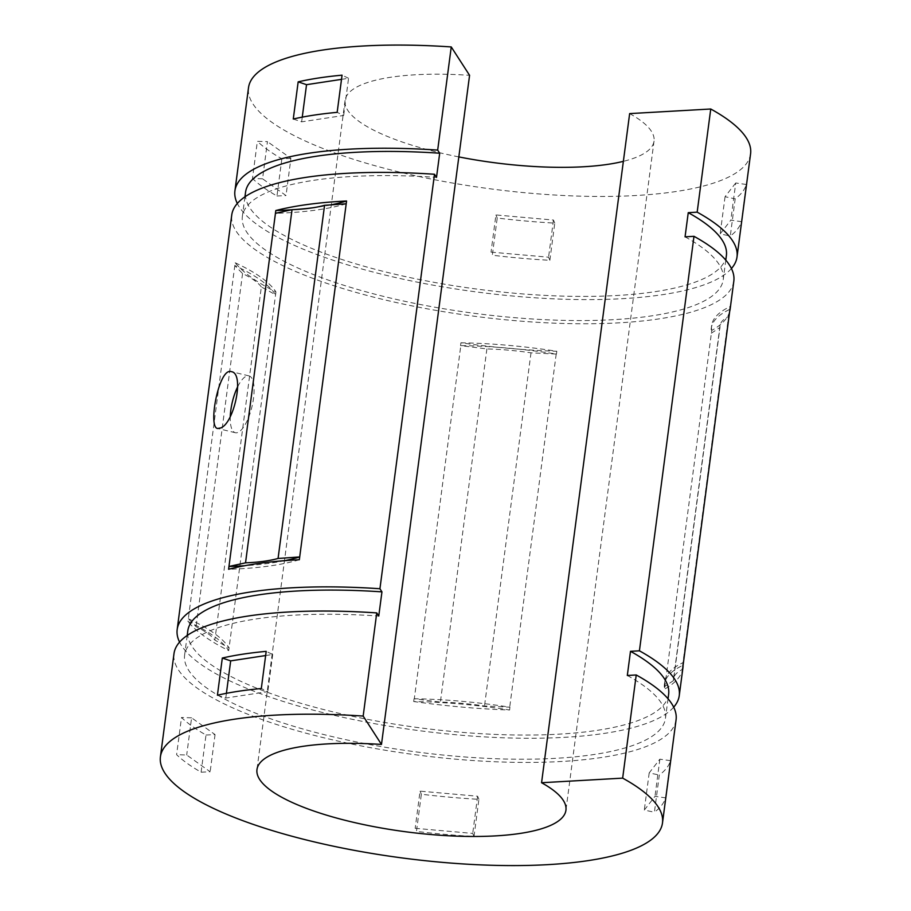 <?xml version="1.0" encoding="UTF-8"?>
<svg xmlns="http://www.w3.org/2000/svg" width="911" height="911" viewBox="0 0 911 911"><rect width="100%" height="100%" fill="white"/><g stroke="black" fill="none" stroke-linecap="round" stroke-linejoin="round"><path stroke-width="0.68" stroke-dasharray="4.55 3.42" d="M414.311 698.771A253.212 68.678 7.5 0 1 414.05 698.737A200.614 54.421 7.5 0 1 509.955 707.198A253.212 68.678 7.5 0 1 509.704 707.198L484.504 705.979A103.228 28.002 7.5 0 0 440.389 702.085L414.311 698.771L460.807 345.622A253.212 68.678 7.5 0 1 460.545 345.588A200.614 54.421 7.5 0 1 556.45 354.049A253.212 68.678 7.5 0 1 556.2 354.049L509.704 707.198M676.076 719.781A253.212 68.678 7.5 0 1 416.065 754.832A253.212 68.678 7.5 0 1 173.99 653.688M474.005 836.48L478.901 799.311A253.212 68.678 7.5 0 1 421.36 794.233L416.464 831.401A253.212 68.678 7.5 0 0 474.005 836.48L472.718 833.406L415.177 828.315L416.464 831.401M665.577 797.854L670.473 760.685A253.212 68.678 7.5 0 1 659.313 775.045L654.417 812.213A253.212 68.678 7.5 0 0 665.577 797.854L654.986 796.339L644.293 810.095L654.417 812.213M201.103 772.186L206 735.018A253.212 68.678 7.5 0 1 181.505 717.504L176.609 754.684A253.212 68.678 7.5 0 0 201.103 772.186L210.156 771.754L186.698 754.991L176.609 754.684M262.562 178.795L252.472 178.488L257.357 141.319L267.458 141.626L262.562 178.795L286.02 195.569L290.905 158.389L267.458 141.626M290.905 158.389L281.852 158.821A253.212 68.678 7.5 0 1 257.357 141.319M731.431 268.529A253.212 68.678 7.5 0 1 477 292.021A253.212 68.678 7.5 0 1 237.315 203.472M750.584 153.811A253.212 68.678 7.5 0 1 490.585 188.862A253.212 68.678 7.5 0 1 248.509 87.718M549.868 260.295L554.765 223.115A253.212 68.678 7.5 0 1 497.212 218.036L492.316 255.217A253.212 68.678 7.5 0 0 549.868 260.295L548.57 257.209L491.029 252.131L492.316 255.217M741.429 221.669L746.325 184.489A253.212 68.678 7.5 0 1 735.177 198.849L730.28 236.029A253.212 68.678 7.5 0 0 741.429 221.669L730.838 220.155L720.157 233.899L730.28 236.029M281.852 158.821L276.967 195.99A253.212 68.678 7.5 0 1 252.472 178.488M627.315 675.484A242.497 65.774 7.5 0 1 665.451 718.38A242.497 65.774 7.5 0 1 416.452 751.951A242.497 65.774 7.5 0 1 184.614 655.077A242.497 65.774 7.5 0 1 378.76 616.03M668.64 694.216A242.497 65.774 7.5 0 1 419.629 727.787A242.497 65.774 7.5 0 1 187.791 630.913M673.684 707.175A253.212 68.678 7.5 0 1 419.254 730.668A253.212 68.678 7.5 0 1 179.569 642.13M733.822 281.135A253.212 68.678 7.5 0 1 473.822 316.174A253.212 68.678 7.5 0 1 231.747 215.03M235.186 262.789A200.614 54.421 7.5 0 1 275.942 291.93A253.212 68.678 7.5 0 1 235.186 262.789L187.962 621.518A200.614 54.421 7.5 0 1 228.707 650.648A253.212 68.678 7.5 0 1 187.962 621.518M275.942 291.93L228.707 650.648M460.909 342.798A200.614 54.421 7.5 0 1 556.815 351.27A253.212 68.678 7.5 0 1 460.909 342.798L460.545 345.588M414.05 698.737L413.685 701.527A200.614 54.421 7.5 0 1 509.591 709.988A253.212 68.678 7.5 0 1 413.685 701.527M509.955 707.198L509.591 709.988M556.815 351.27L556.45 354.049M729.665 311.471A253.212 68.678 7.5 0 1 711.764 330.408L664.54 689.137A200.614 54.421 7.5 0 1 664.392 684.286A200.614 54.421 7.5 0 1 683.091 665.246M682.931 667.74A253.212 68.678 7.5 0 1 664.54 689.137M629.649 113.602A155.815 42.27 7.5 0 1 654.03 141.103A155.815 42.27 7.5 0 1 623.363 161.349M458.837 156.908A155.815 42.27 7.5 0 1 345.064 100.426A155.815 42.27 7.5 0 1 469.575 75.317M726.386 255.57A242.497 65.774 7.5 0 1 477.375 289.14A242.497 65.774 7.5 0 1 245.549 192.267M685.061 236.837A242.497 65.774 7.5 0 1 723.209 279.734A242.497 65.774 7.5 0 1 474.198 313.293A242.497 65.774 7.5 0 1 242.36 216.431A242.497 65.774 7.5 0 1 436.506 177.383M728.549 316.47L729.95 309.307A200.614 54.421 7.5 0 0 711.252 328.347A200.614 54.421 7.5 0 0 711.4 333.198L719.975 327.448L673.48 680.597L664.905 686.347A200.614 54.421 7.5 0 1 664.757 681.508A200.614 54.421 7.5 0 1 683.455 662.456L682.054 669.631A103.228 28.002 7.5 0 0 673.514 678.9L720.009 325.751A103.228 28.002 7.5 0 1 728.549 316.47L682.054 669.631M673.48 680.597A103.228 28.002 7.5 0 1 673.514 678.9M284.87 560.641A200.614 54.421 7.5 0 1 244.649 565.731M188.326 618.728A200.614 54.421 7.5 0 1 229.082 647.869L214.837 640.103A103.228 28.002 7.5 0 0 196.07 626.711L188.326 618.728M556.2 354.049L530.999 352.83A103.228 28.002 7.5 0 0 486.884 348.936L460.807 345.622M719.975 327.448A103.228 28.002 7.5 0 1 720.009 325.751M346.191 203.791A200.614 54.421 7.5 0 1 275.452 213.322M299.332 559.73A200.614 54.421 7.5 0 1 228.593 569.261M237.737 386.663A29.22 10.089 103.5 0 1 248.965 375.879A29.22 10.089 103.5 0 1 252.859 402.468A29.22 10.089 103.5 0 1 238.488 432.178A29.22 10.089 103.5 0 1 235.368 432.714A29.22 10.089 103.5 0 1 230.278 416.327M261.332 286.954A103.228 28.002 7.5 0 0 242.565 273.562L234.822 265.579A200.614 54.421 7.5 0 1 275.566 294.72L261.332 286.954L214.837 640.103M711.764 330.408A200.614 54.421 7.5 0 1 711.616 325.569A200.614 54.421 7.5 0 1 730.315 306.517M486.884 348.936L440.389 702.085M530.999 352.83L484.504 705.979M242.565 273.562L196.07 626.711M330.944 204.861A200.614 54.421 7.5 0 1 312.872 207.776M294.572 209.576A200.614 54.421 7.5 0 1 291.622 209.781M217.422 695.218L225.791 698.042L267.811 691.643L261.309 688.534M226.406 693.328L225.791 698.042M478.901 799.311L477.615 796.225L420.062 791.147L415.177 828.315M477.615 796.225L472.718 833.406M420.062 791.147L421.36 794.233M265.648 655.544L272.708 654.474L266.194 651.365M670.473 760.685L659.871 759.17L649.19 772.915L659.313 775.045M649.19 772.915L644.293 810.095M206 735.018L215.053 734.585L191.595 717.822L186.698 754.991M215.053 734.585L210.156 771.754M659.871 759.17L654.986 796.339M272.708 654.474L267.811 691.643M554.765 223.115L553.467 220.029L495.926 214.95L491.029 252.131M553.467 220.029L548.57 257.209M191.595 717.822L181.505 717.504M293.274 119.022L301.643 121.846L343.675 115.458L337.161 112.349M302.258 117.132L301.643 121.846M341.511 79.359L348.56 78.278L343.675 115.458M348.56 78.278L342.058 75.169M746.325 184.489L735.735 182.974L730.838 220.155M735.735 182.974L725.054 196.73L735.177 198.849M725.054 196.73L720.157 233.899M495.926 214.95L497.212 218.036M276.967 195.99L286.02 195.569M187.199 635.479L184.614 655.077M668.036 698.783L665.451 718.38M345.064 100.426L256.97 769.556M654.03 141.103L565.936 810.232M244.945 196.833L242.36 216.431M725.782 260.136L723.209 279.734M248.965 375.879L231.314 371.665M235.368 432.714L217.718 428.489M664.392 684.286L664.757 681.508M711.252 328.347L711.616 325.569"/><path stroke-width="1.37" d="M697.166 212.161A253.212 68.678 7.5 0 1 737.01 256.97L750.584 153.811A253.212 68.678 7.5 0 0 710.751 109.001L697.166 212.161L688.249 212.673L685.061 236.837L693.988 236.325L639.42 650.818L630.492 651.319L627.315 675.484L636.231 674.971L622.657 778.131A253.212 68.678 7.5 0 1 662.491 822.94A253.212 68.678 7.5 0 1 402.491 857.991A253.212 68.678 7.5 0 1 160.416 756.836A253.212 68.678 7.5 0 1 363.17 716.069L376.744 612.909L378.76 616.03L381.948 591.865L379.933 588.745A253.212 68.678 7.5 0 0 177.178 629.524A253.212 68.678 7.5 0 0 179.569 642.13M636.231 674.971A253.212 68.678 7.5 0 1 676.076 719.781L662.491 822.94M160.416 756.836L173.99 653.688A253.212 68.678 7.5 0 1 376.744 612.909M222.318 658.038A253.212 68.678 7.5 0 1 266.194 651.365L261.309 688.534A253.212 68.678 7.5 0 0 217.422 695.218L222.318 658.038L230.677 660.874L226.406 693.328M737.01 256.97A253.212 68.678 7.5 0 1 731.431 268.529M237.315 203.472A253.212 68.678 7.5 0 1 234.924 190.866A253.212 68.678 7.5 0 1 437.679 150.099L451.252 46.939A253.212 68.678 7.5 0 0 248.509 87.718L234.924 190.866M298.17 81.853A253.212 68.678 7.5 0 1 342.058 75.169L337.161 112.349A253.212 68.678 7.5 0 0 293.274 119.022L298.17 81.853L306.54 84.677L302.258 117.132M630.492 651.319A242.497 65.774 7.5 0 1 668.64 694.216L668.036 698.783M187.199 635.479L187.791 630.913A242.497 65.774 7.5 0 1 381.948 591.865M622.657 778.131L541.567 782.731L629.649 113.602L710.751 109.001M639.42 650.818A253.212 68.678 7.5 0 1 679.253 695.617A253.212 68.678 7.5 0 1 673.684 707.175M177.178 629.524L231.747 215.03A253.212 68.678 7.5 0 1 434.49 174.263L379.933 588.745M693.988 236.325A253.212 68.678 7.5 0 1 733.822 281.135L730.155 309.011A253.212 68.678 7.5 0 1 729.665 311.471M291.622 209.781A200.614 54.421 7.5 0 1 275.817 210.532A253.212 68.678 7.5 0 1 346.567 201.012L299.332 559.73A253.212 68.678 7.5 0 0 228.593 569.261L228.957 566.471L245.537 562.839A103.228 28.002 7.5 0 0 278.071 558.466L299.708 556.951A200.614 54.421 7.5 0 1 284.87 560.641M275.817 210.532L228.957 566.471A200.614 54.421 7.5 0 0 244.649 565.731M730.155 309.011A253.212 68.678 7.5 0 0 730.315 306.517L683.091 665.246A253.212 68.678 7.5 0 1 682.931 667.74L679.253 695.617M220.713 427.931L217.718 428.489C207.492 427.908 219.016 366.871 231.314 371.665C244.877 372.998 234.207 423.273 220.713 427.931M541.567 782.731A155.815 42.27 7.5 0 1 565.936 810.232A155.815 42.27 7.5 0 1 405.942 831.8A155.815 42.27 7.5 0 1 256.97 769.556A155.815 42.27 7.5 0 1 381.481 744.446L363.17 716.069M381.481 744.446L469.575 75.317L451.252 46.939M434.49 174.263L436.506 177.383L439.694 153.219L437.679 150.099M623.363 161.349A155.815 42.27 7.5 0 1 458.837 156.908M688.249 212.673A242.497 65.774 7.5 0 1 726.386 255.57L725.782 260.136M244.945 196.833L245.549 192.267A242.497 65.774 7.5 0 1 439.694 153.219M275.452 213.322L292.032 209.689A103.228 28.002 7.5 0 0 324.567 205.317L346.191 203.791M230.278 416.327A29.22 10.089 103.5 0 1 237.737 386.663M324.567 205.317L278.071 558.466M292.032 209.689L245.537 562.839M346.567 201.012A200.614 54.421 7.5 0 1 330.944 204.861M312.872 207.776A200.614 54.421 7.5 0 1 294.572 209.576M230.677 660.874L265.648 655.544M306.54 84.677L341.511 79.359"/></g></svg>
